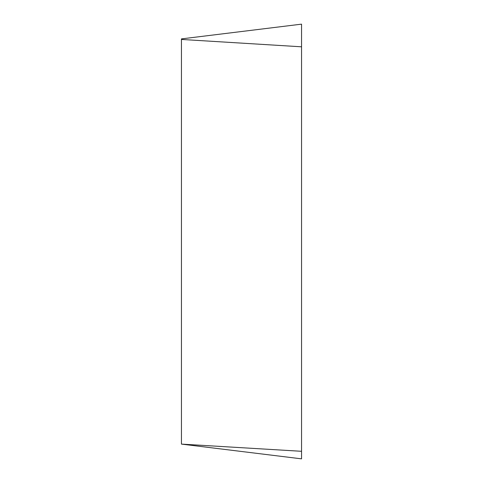 <?xml version="1.0" encoding="UTF-8"?>
<svg xmlns="http://www.w3.org/2000/svg" width="483" height="483" viewBox="0 0 483 483"><rect width="100%" height="100%" fill="white"/><g stroke="black" fill="none" stroke-linecap="round" stroke-linejoin="round"><path stroke-width="0.72" d="M181.451 444.106L301.549 458.85L301.549 24.15L181.451 38.894L181.451 444.106L301.549 451.297L301.549 24.15M301.549 451.297C301.549 461.187 301.549 461.187 301.549 451.297M301.549 46.809L181.451 39.437"/></g></svg>
